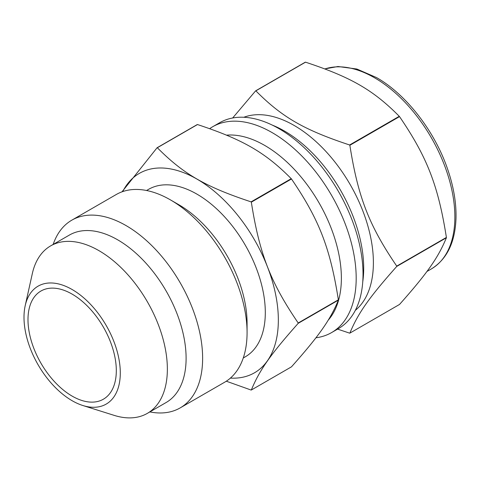 <?xml version="1.0" encoding="UTF-8"?>
<svg xmlns="http://www.w3.org/2000/svg" width="480" height="480" viewBox="0 0 480 480"><rect width="100%" height="100%" fill="white"/><g stroke="black" fill="none" stroke-linecap="round" stroke-linejoin="round"><path stroke-width="0.72" d="M338.364 300.138C330.192 319.992 319.134 335.724 291.486 366.828L251.328 390.012C259.494 370.152 270.552 354.426 298.206 323.322L338.364 300.138A132.942 76.752 -120 0 0 338.364 299.808L298.206 322.992C270.552 282.45 259.494 253.956 251.328 202.17L291.486 178.986C319.134 219.522 330.192 248.022 338.364 299.808M197.484 124.548C243.042 139.608 265.158 152.37 291.234 178.68L251.082 201.864C205.518 186.804 183.408 174.036 157.326 147.732L197.484 124.548A132.942 76.752 -120 0 0 197.232 124.572L157.08 147.756L121.98 191.844M226.308 381.204L251.082 390.036A132.942 76.752 -120 0 0 251.328 390.012M230.406 378.096A115.128 66.468 -120 0 0 254.496 239.844A115.128 66.468 -120 0 0 122.724 191.58M298.206 323.322A132.942 76.752 -120 0 0 298.206 322.992M251.328 202.17A132.942 76.752 -120 0 0 251.082 201.864M291.486 178.986A132.942 76.752 -120 0 0 291.234 178.68M399.522 116.61C427.17 157.152 438.228 185.646 446.4 237.432L396.738 266.106C369.084 225.564 358.026 197.07 349.86 145.284L399.522 116.61A132.942 76.752 -120 0 0 399.27 116.304L349.614 144.978C304.05 129.918 281.94 117.15 255.858 90.846L305.52 62.178C351.078 77.232 373.194 90 399.27 116.304M305.52 62.178A132.942 76.752 -120 0 0 305.268 62.196L255.606 90.87L232.662 117.99M337.59 329.112L349.614 333.144A132.942 76.752 -120 0 0 349.86 333.126C358.026 313.266 369.084 297.54 396.738 266.436L446.4 237.762C438.228 257.616 427.17 273.348 399.522 304.452L349.86 333.126M355.326 310.368A112.008 64.668 -120 0 0 350.19 184.596A112.008 64.668 -120 0 0 243.84 117.264M396.738 266.436A132.942 76.752 -120 0 0 396.738 266.106M349.86 145.284A132.942 76.752 -120 0 0 349.614 144.978M315.924 337.776A118.854 68.622 -120 0 0 331.572 332.592L338.406 328.644A118.854 68.622 -120 0 0 338.406 191.4A118.854 68.622 -120 0 0 219.552 122.778L212.718 126.726A118.854 68.622 -120 0 0 209.7 128.652M243.258 357.99L245.28 356.82A96.696 55.83 -120 0 0 245.28 245.166A96.696 55.83 -120 0 0 148.584 189.342L146.562 190.506M149.862 411.912A108.378 62.574 -120 0 0 180.18 407.898L224.628 382.236A108.378 62.574 -120 0 0 247.074 332.622L247.074 323.082A96.696 55.83 -120 0 0 178.698 204.654L170.436 199.884A108.378 62.574 -120 0 0 116.244 194.52L71.802 220.176A108.378 62.574 -120 0 0 53.166 244.428M247.074 332.622A108.378 62.574 -120 0 0 170.436 199.884M180.18 407.898A108.378 62.574 -120 0 0 180.18 282.75A108.378 62.574 -120 0 0 71.802 220.176M82.818 405.498L114.138 415.362A96.696 55.83 -120 0 0 147.336 413.37L166.08 402.546A96.696 55.83 -120 0 0 166.08 290.892A96.696 55.83 -120 0 0 69.384 235.068L50.64 245.886A96.696 55.83 -120 0 0 32.316 273.636L25.194 305.7A68.088 39.312 -120 0 0 24 317.328A68.088 39.312 -120 0 0 82.818 405.498A68.088 39.312 -120 0 0 120.162 368.706A68.088 39.312 -120 0 0 75.732 291.75A68.088 39.312 -120 0 0 25.194 305.7M147.336 413.37A96.696 55.83 -120 0 0 147.336 301.716A96.696 55.83 -120 0 0 50.64 245.886M27.99 319.632A62.448 36.054 -120 0 0 55.248 382.476A62.448 36.054 -120 0 0 103.374 399.21A62.448 36.054 -120 0 0 103.374 327.096A62.448 36.054 -120 0 0 40.92 291.042A62.448 36.054 -120 0 0 27.99 319.632M446.4 237.762A132.942 76.752 -120 0 0 446.4 237.432M331.572 332.592A118.854 68.622 -120 0 0 331.572 195.348A118.854 68.622 -120 0 0 212.718 126.726M328.188 320.196A108.378 62.574 -120 0 0 320.904 206.166A108.378 62.574 -120 0 0 226.602 135.156M324.876 68.892L338.022 66.51L356.856 69.018L376.542 77.58C406.206 94.374 434.634 131.1 447.582 169.038C453.6 186.468 456.408 202.944 456 218.466C455.1 242.49 446.88 259.314 431.334 268.944A113.616 65.598 -120 0 0 448.752 177.9A113.616 65.598 -120 0 0 374.526 77.778A113.616 65.598 -120 0 0 324.954 68.922M362.76 281.766A112.008 64.668 -120 0 0 284.502 131.07A112.008 64.668 -120 0 0 272.322 125.124M431.334 268.944L426.882 271.512"/></g></svg>
